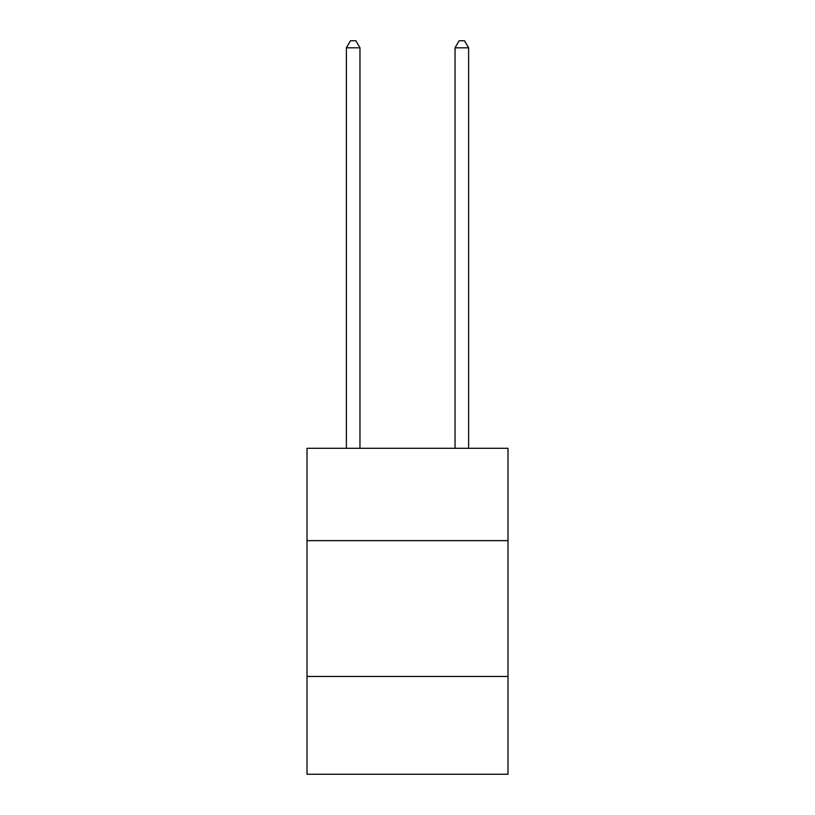 <?xml version="1.0" encoding="UTF-8"?>
<svg xmlns="http://www.w3.org/2000/svg" width="815" height="815" viewBox="0 0 815 815"><rect width="100%" height="100%" fill="white"/><g stroke="black" fill="none" stroke-linecap="round" stroke-linejoin="round"><path stroke-width="1.22" d="M508 540.651L508 448.301L307 448.301L307 540.651L508 540.651L508 774.25L307 774.25L307 540.651M508 676.46L307 676.46M359.965 448.301L359.965 47.81L346.385 47.81L346.385 448.301M346.385 47.81L350.46 40.75L355.89 40.75L359.965 47.81M468.615 448.301L468.615 47.81L455.035 47.81L455.035 448.301M455.035 47.81L459.11 40.75L464.54 40.75L468.615 47.81"/></g></svg>
